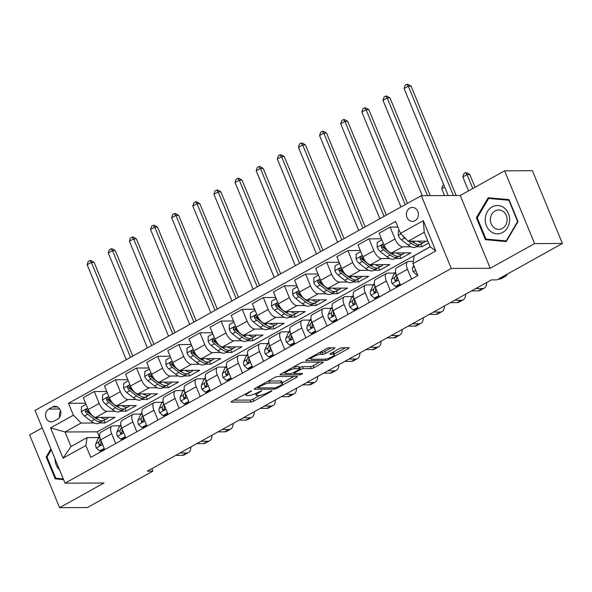 <?xml version="1.0" encoding="UTF-8"?>
<svg xmlns="http://www.w3.org/2000/svg" width="592" height="592" viewBox="0 0 592 592"><rect width="100%" height="100%" fill="white"/><g stroke="black" fill="none" stroke-linecap="round" stroke-linejoin="round"><path stroke-width="0.89" d="M251.563 390.757L232.005 401.206A2.139 0.466 157.6 0 0 231.117 402.012A2.139 0.466 157.6 0 0 231.435 402.123L251.082 402.035A2.139 0.466 157.6 0 0 253.835 401.102L271.462 391.305L271.861 390.661L267.658 392.577A6.845 1.495 157.6 0 1 258.852 395.545L257.217 395.552A6.845 1.495 157.6 0 1 256.195 395.212A6.845 1.495 157.6 0 1 259.03 392.614L261.708 390.705L257.505 392.622A6.845 1.495 157.6 0 1 248.699 395.589L247.064 395.597A6.845 1.495 157.6 0 1 246.043 395.256A6.845 1.495 157.6 0 1 248.884 392.666L251.563 390.757M409.819 208.11A6.978 6.001 -90.3 0 0 406.563 215.954A6.978 6.001 -90.3 0 0 412.446 221.378A6.978 6.001 -90.3 0 0 415.007 220.698A6.978 6.001 -90.3 0 0 418.255 212.846A6.978 6.001 -90.3 0 0 412.38 207.429A6.978 6.001 -90.3 0 0 409.819 208.11M334.029 348.725A2.139 0.466 157.6 0 0 334.917 347.918A2.139 0.466 157.6 0 0 334.598 347.807L329.085 347.837A2.139 0.466 157.6 0 0 326.333 348.762L306.752 359.647A2.139 0.466 157.6 0 0 305.864 360.461A2.139 0.466 157.6 0 0 306.19 360.565L325.837 360.476A2.139 0.466 157.6 0 0 328.582 359.551L348.163 348.666A2.139 0.466 157.6 0 0 349.051 347.852A2.139 0.466 157.6 0 0 348.732 347.748L342.072 347.778A2.139 0.466 157.6 0 0 339.32 348.703L330.943 353.365A2.139 0.466 157.6 0 0 330.055 354.171A2.139 0.466 157.6 0 0 330.373 354.282L333.673 354.268A5.72 1.251 157.6 0 1 334.532 354.549A5.72 1.251 157.6 0 1 330.987 357.316A5.72 1.251 157.6 0 1 324.801 359.196L311.866 359.255A5.72 1.251 157.6 0 1 311.015 358.974A5.72 1.251 157.6 0 1 314.552 356.199A5.72 1.251 157.6 0 1 320.746 354.327L322.899 354.312A2.139 0.466 157.6 0 0 325.652 353.387L334.029 348.725L333.651 347.815M490.228 268.265L534.598 243.593L562.4 243.467L532.408 170.703L504.606 170.829L460.236 195.493L421.312 195.671L451.304 268.442L490.228 268.265L460.236 195.493M42.247 427.868L29.6 434.905L59.592 507.67L103.97 483.005L65.046 483.183L451.304 268.442M59.592 507.67L87.394 507.544L152.899 471.128L151.87 468.635M562.4 243.467L496.895 279.883L491.338 279.912L147.334 471.151L152.899 471.128M277.478 376.527A2.139 0.466 157.6 0 0 274.732 377.452L255.152 388.337A2.139 0.466 157.6 0 0 254.264 389.144A2.139 0.466 157.6 0 0 254.582 389.255L274.229 389.166A2.139 0.466 157.6 0 0 276.982 388.234L296.562 377.348A2.139 0.466 157.6 0 0 297.45 376.542A2.139 0.466 157.6 0 0 297.125 376.431L277.478 376.527M280.956 373.989L300.529 363.103A2.139 0.466 157.6 0 1 303.282 362.178L322.929 362.089A2.139 0.466 157.6 0 1 323.247 362.2A2.139 0.466 157.6 0 1 322.359 363.007L313.982 367.669A2.139 0.466 157.6 0 1 311.229 368.594L303.267 368.631A2.139 0.466 157.6 0 0 300.514 369.556L294.957 372.649A2.139 0.466 157.6 0 0 294.069 373.456A2.139 0.466 157.6 0 0 294.387 373.567L302.682 373.53L300.359 374.817L280.386 374.906A2.139 0.466 157.6 0 1 280.068 374.803A2.139 0.466 157.6 0 1 280.956 373.989M53.85 421.238L57.572 419.166A6.756 5.809 -90.3 0 0 60.717 411.566A6.756 5.809 -90.3 0 0 55.026 406.312A6.756 5.809 -90.3 0 0 52.547 406.97L48.825 409.042A6.756 5.809 -90.3 0 0 45.673 416.642A6.756 5.809 -90.3 0 0 51.371 421.896A6.756 5.809 -90.3 0 0 53.85 421.238M421.312 195.671L35.054 410.411L65.046 483.183M430.199 246.746L97.273 431.834L65.024 431.982L71.018 446.531L87.083 437.606L85.877 445.495L90.776 457.394L417.871 275.546L412.972 263.647L414.178 255.759L430.236 246.834L424.235 232.279L408.177 241.21L427.875 241.114M85.877 445.495L63.055 458.178L50.572 427.89L73.393 415.207L81.082 423.051L93.958 422.991M85.603 403.226L68.487 403.307L73.393 415.207M68.487 403.307L395.582 221.46L400.488 233.359L423.31 220.675L435.793 250.964L412.972 263.647M534.598 243.593L504.606 170.829M97.273 431.834L99.323 436.822M99.204 422.969L104.991 422.947L115.129 417.308L95.897 417.39A8.717 4.018 60.9 0 1 88.201 409.546L83.302 397.646L94.283 391.541L99.19 403.441A8.717 4.018 60.9 0 0 106.878 411.285L115.092 411.248M81.082 423.051L65.024 431.982L50.572 427.89M416.161 246.76L421.941 246.738L428.66 243.001M397.883 227.047L390.113 227.076L395.012 238.976A8.717 4.018 60.9 0 0 402.708 246.827L410.915 246.79M390.113 227.076L379.124 233.189L384.023 245.088A8.717 4.018 60.9 0 0 391.719 252.932L410.952 252.843L400.814 258.482L399.741 255.892M381.426 238.768L368.979 238.828L373.885 250.727A8.717 4.018 60.9 0 0 381.574 258.571L389.78 258.534M395.027 258.512L400.814 258.482M368.979 238.828L357.99 244.933L362.896 256.832A8.717 4.018 60.9 0 0 370.585 264.683L389.825 264.594L379.679 270.233L378.614 267.636M360.291 250.52L347.852 250.571L352.751 262.471A8.717 4.018 60.9 0 0 360.447 270.322L368.653 270.278M373.9 270.255L379.679 270.233M347.852 250.571L336.863 256.684L341.769 268.583A8.717 4.018 60.9 0 0 349.458 276.427L368.698 276.338L358.552 281.977L357.479 279.38M339.164 262.263L326.717 262.323L331.624 274.222A8.717 4.018 60.9 0 0 339.312 282.066L347.519 282.029M352.765 282.007L358.552 281.977M326.717 262.323L315.728 268.428L320.635 280.327A8.717 4.018 60.9 0 0 328.323 288.171L347.563 288.089L337.418 293.728L336.352 291.131M318.03 274.015L305.59 274.066L310.497 285.966A8.717 4.018 60.9 0 0 318.185 293.81L326.392 293.773M331.638 293.75L337.418 293.728M305.59 274.066L294.601 280.179L299.508 292.078A8.717 4.018 60.9 0 0 307.196 299.922L326.436 299.833L316.291 305.472L315.225 302.875M296.903 285.758L284.456 285.818L289.362 297.717A8.717 4.018 60.9 0 0 297.051 305.561L305.265 305.524M310.511 305.502L316.291 305.472M284.456 285.818L273.474 291.923L278.373 303.822A8.717 4.018 60.9 0 0 286.069 311.666L305.302 311.577L295.164 317.216L294.091 314.626M275.768 297.502L263.329 297.561L268.235 309.461A8.717 4.018 60.9 0 0 275.924 317.305L284.13 317.268M289.377 317.245L295.164 317.216M263.329 297.561L252.34 303.674L257.246 315.566A8.717 4.018 60.9 0 0 264.935 323.417L284.175 323.328L274.029 328.967L272.964 326.37M254.641 309.253L242.202 309.313L247.101 321.204A8.717 4.018 60.9 0 0 254.797 329.056L263.003 329.019M268.25 328.989L274.029 328.967M242.202 309.313L231.213 315.418L236.112 327.317A8.717 4.018 60.9 0 0 243.808 335.161L263.04 335.072L252.902 340.711L251.829 338.121M233.514 320.997L221.068 321.056L225.974 332.956A8.717 4.018 60.9 0 0 233.662 340.8L241.869 340.763M247.116 340.74L252.902 340.711M221.068 321.056L210.079 327.161L214.985 339.061A8.717 4.018 60.9 0 0 222.673 346.912L241.913 346.823L231.768 352.462L230.702 349.865M212.38 332.748L199.941 332.8L204.839 344.699A8.717 4.018 60.9 0 0 212.535 352.551L220.742 352.514M225.989 352.484L231.768 352.462M199.941 332.8L188.952 338.913L193.858 350.812A8.717 4.018 60.9 0 0 201.546 358.656L220.779 358.567L210.641 364.206L209.568 361.616M191.253 344.492L178.806 344.551L183.712 356.451A8.717 4.018 60.9 0 0 191.401 364.295L199.608 364.258M204.854 364.235L210.641 364.206M178.806 344.551L167.817 350.656L172.723 362.556A8.717 4.018 60.9 0 0 180.412 370.407L199.652 370.318L189.507 375.957L188.441 373.36M170.119 356.243L157.679 356.295L162.585 368.194A8.717 4.018 60.9 0 0 170.274 376.046L178.481 376.009M183.727 375.979L189.507 375.957M157.679 356.295L146.69 362.408L151.596 374.307A8.717 4.018 60.9 0 0 159.285 382.151L178.525 382.062L168.38 387.701L167.307 385.111M148.992 367.987L136.545 368.046L141.451 379.946A8.717 4.018 60.9 0 0 149.14 387.79L157.346 387.753M162.6 387.73L168.38 387.701M136.545 368.046L125.563 374.151L130.462 386.051A8.717 4.018 60.9 0 0 138.158 393.902L157.391 393.813L147.253 399.452L146.18 396.855M127.857 379.738L115.418 379.79L120.324 391.689A8.717 4.018 60.9 0 0 128.013 399.533L136.219 399.496M141.466 399.474L147.253 399.452M115.418 379.79L104.429 385.903L109.335 397.802A8.717 4.018 60.9 0 0 117.024 405.646L136.264 405.557L126.118 411.196L125.053 408.598M120.339 411.225L126.118 411.196M98.679 437.555L87.083 437.606M119.813 425.803L112.88 425.84A8.717 4.018 60.9 0 0 111.888 426.085A8.717 4.018 60.9 0 0 111.673 433.721L115.714 443.526M140.94 414.06L134.014 414.089A8.717 4.018 60.9 0 0 133.015 414.341A8.717 4.018 60.9 0 0 132.808 421.978L136.848 431.783M162.075 402.308L155.141 402.345A8.717 4.018 60.9 0 0 154.149 402.59A8.717 4.018 60.9 0 0 153.935 410.234L157.975 420.031M183.202 390.565L176.268 390.594A8.717 4.018 60.9 0 0 175.276 390.846A8.717 4.018 60.9 0 0 175.062 398.483L179.11 408.288M204.329 378.821L197.402 378.85A8.717 4.018 60.9 0 0 196.411 379.095A8.717 4.018 60.9 0 0 196.196 386.739L200.237 396.536M225.463 367.07L218.529 367.099A8.717 4.018 60.9 0 0 217.538 367.351A8.717 4.018 60.9 0 0 217.323 374.988L221.364 384.793M246.59 355.326L239.664 355.355A8.717 4.018 60.9 0 0 238.665 355.6A8.717 4.018 60.9 0 0 238.458 363.244L242.498 373.049M267.725 343.575L260.791 343.612A8.717 4.018 60.9 0 0 259.799 343.856A8.717 4.018 60.9 0 0 259.585 351.493L263.625 361.298M288.852 331.831L281.925 331.86A8.717 4.018 60.9 0 0 280.926 332.105A8.717 4.018 60.9 0 0 280.719 339.749L284.759 349.554M309.986 320.08L303.052 320.117A8.717 4.018 60.9 0 0 302.061 320.361A8.717 4.018 60.9 0 0 301.846 327.998L305.886 337.803M331.113 308.336L324.179 308.365A8.717 4.018 60.9 0 0 323.188 308.61A8.717 4.018 60.9 0 0 322.98 316.254L327.021 326.059M352.24 296.585L345.314 296.622A8.717 4.018 60.9 0 0 344.322 296.866A8.717 4.018 60.9 0 0 344.107 304.51L348.148 314.308M373.374 284.841L366.441 284.87A8.717 4.018 60.9 0 0 365.449 285.122A8.717 4.018 60.9 0 0 365.234 292.759L369.275 302.564M394.501 273.097L387.575 273.127A8.717 4.018 60.9 0 0 386.576 273.371A8.717 4.018 60.9 0 0 386.369 281.015L390.409 290.813M413.32 261.361L408.702 261.375A8.717 4.018 60.9 0 0 407.71 261.627A8.717 4.018 60.9 0 0 407.496 269.264L411.536 279.069M104.991 422.947L103.918 420.35M106.73 391.482L94.283 391.541M111.888 426.085L100.899 432.19A8.717 4.018 60.9 0 0 100.684 439.834L104.725 449.639M133.015 414.341L122.026 420.446A8.717 4.018 60.9 0 0 121.819 428.09L125.859 437.888M154.149 402.59L143.16 408.702A8.717 4.018 60.9 0 0 142.946 416.339L146.986 426.144M175.276 390.846L164.287 396.951A8.717 4.018 60.9 0 0 164.08 404.595L168.121 414.393M196.411 379.095L185.422 385.207A8.717 4.018 60.9 0 0 185.207 392.844L189.248 402.649M217.538 367.351L206.549 373.456A8.717 4.018 60.9 0 0 206.342 381.1L210.382 390.905M238.665 355.6L227.683 361.712A8.717 4.018 60.9 0 0 227.469 369.349L231.509 379.154M259.799 343.856L248.81 349.961A8.717 4.018 60.9 0 0 248.596 357.605L252.636 367.41M280.926 332.105L269.937 338.217A8.717 4.018 60.9 0 0 269.73 345.854L273.77 355.659M302.061 320.361L291.072 326.466A8.717 4.018 60.9 0 0 290.857 334.11L294.897 343.915M323.188 308.61L312.199 314.722A8.717 4.018 60.9 0 0 311.991 322.359L316.032 332.164M344.322 296.866L333.333 302.971A8.717 4.018 60.9 0 0 333.118 310.615L337.159 320.42M365.449 285.122L354.46 291.227A8.717 4.018 60.9 0 0 354.253 298.871L358.293 308.669M386.576 273.371L375.594 279.483A8.717 4.018 60.9 0 0 375.38 287.12L379.42 296.925M407.71 261.627L396.721 267.732A8.717 4.018 60.9 0 0 396.507 275.376L400.547 285.174M421.941 246.738L420.875 244.141M408.177 241.21L400.488 233.359M71.018 446.531L63.055 458.178M423.31 220.675L424.235 232.279M435.793 250.964L430.236 246.834M60.591 411.011A6.756 5.809 -90.3 0 0 59.703 417.131M50.912 448.891L46.169 456.95L55.197 478.861L63.581 479.624M509.002 199.637L488.171 197.75L476.375 217.775L485.41 239.686L506.241 241.58L518.037 221.549L509.002 199.637M59.77 478.595L63.388 479.157M59.866 478.839L55.197 478.861M47.071 456.943L46.169 456.95M489.984 239.427L506.486 241.159M490.08 239.671L485.41 239.686M477.285 217.767L476.375 217.775M233.921 400.14L250.275 400.066A2.139 0.466 157.6 0 0 253.021 399.141L259.577 395.493M282.332 382.846L293.832 376.445M257.069 387.272L257.631 387.272M258.504 387.316L258.105 387.96L275.354 387.878L279.683 385.888A6.845 1.495 157.6 0 0 282.525 383.298A6.845 1.495 157.6 0 0 281.503 382.957L269.715 383.009A6.845 1.495 157.6 0 0 260.909 385.977L258.504 387.316L258.223 386.628M282.525 383.298L281.711 381.329A6.845 1.495 157.6 0 0 280.689 380.989L281.503 382.957M268.176 381.093A6.845 1.495 157.6 0 1 268.901 381.041L280.689 380.989M319.636 362.104L313.175 365.701L313.982 367.669M299.448 367.728L299.7 367.588A2.139 0.466 157.6 0 1 302.453 366.663L310.423 366.626A2.139 0.466 157.6 0 0 313.175 365.701M293.832 372.879L292.981 372.879M285.1 372.916L282.865 372.93M294.994 368.668A5.72 1.251 157.6 0 0 288.807 370.548A5.72 1.251 157.6 0 0 285.263 373.315A5.72 1.251 157.6 0 0 286.121 373.604L290.679 373.582A2.139 0.466 157.6 0 0 293.425 372.657L298.982 369.563A2.139 0.466 157.6 0 0 299.87 368.757A2.139 0.466 157.6 0 0 299.552 368.646L294.994 368.668L294.187 366.7A5.72 1.251 157.6 0 0 294.061 366.7M299.87 368.757L299.064 366.788A2.139 0.466 157.6 0 0 298.745 366.677L299.552 368.646M294.187 366.7L298.745 366.677M319.865 352.358A5.72 1.251 157.6 0 1 319.932 352.358L322.085 352.344A2.139 0.466 157.6 0 0 324.838 351.419L331.305 347.822M334.532 354.549L333.718 352.588A5.72 1.251 157.6 0 0 332.867 352.299L333.673 354.268M334.288 353.957L345.439 347.763M308.669 358.582L310.852 358.574M86.047 404.306L81.43 406.874L81.363 411.751A5.779 2.664 60.9 0 0 84.449 415.998L91.161 421.252A16.672 7.689 60.9 0 0 98.746 423.228L101.957 421.437A16.672 7.689 60.9 0 0 102.882 420.712M100.751 417.367A16.672 7.689 60.9 0 0 107.196 418.529A16.672 7.689 60.9 0 0 108.484 417.338M90.776 413.941L89.688 413.09A5.779 2.664 -119.1 0 1 87.342 410.308L86.721 409.694L85.611 409.76L85.315 411.44A5.779 2.664 60.9 0 0 87.66 414.215L94.372 419.469A16.672 7.689 60.9 0 0 101.957 421.437M97.451 419.099A13.838 6.386 -119.1 0 1 94.283 417.323L87.572 412.076A2.945 1.354 -119.1 0 1 86.92 411.433L85.315 411.44M107.196 418.529L103.985 420.313A16.672 7.689 -119.1 0 1 96.4 418.337L95.031 417.264M130.506 357.346L91.375 262.397L87.15 264.742L126.281 359.692M87.15 264.742L88.193 261.479L89.888 260.539L90.998 260.539L94.158 262.382L132.778 356.088M94.158 262.382L91.375 262.397L89.888 260.539M104.199 448.366L99.589 450.926L96.274 447.937A5.779 2.664 -119.1 0 1 95.852 443.667L98.22 438.376A16.672 7.689 -119.1 0 1 99.73 436.504M99.589 450.926L101.032 450.919L104.473 449.01M190.883 446.945A16.347 7.541 -119.1 0 1 188.508 452.532L184.282 454.878A16.347 7.541 -119.1 0 1 182.417 455.344L175.72 455.374M188.508 452.532A16.347 7.541 -119.1 0 1 186.643 452.991L179.946 453.021M100.359 438.983L99.064 441.884A5.779 2.664 60.9 0 0 99.019 444.673L99.441 445.288L100.492 445.228L101.047 443.549A5.779 2.664 -119.1 0 1 101.077 440.781M99.019 444.673L100.618 444.666A2.945 1.354 -119.1 0 1 100.736 444.022L101.01 443.401M107.174 392.563L102.557 395.13L102.49 400A5.779 2.664 60.9 0 0 105.576 404.255L112.295 409.509A16.672 7.689 60.9 0 0 119.873 411.477L123.092 409.694A16.672 7.689 60.9 0 0 124.009 408.961M121.878 405.624A16.672 7.689 60.9 0 0 128.331 406.778A16.672 7.689 60.9 0 0 129.618 405.587M111.903 402.19L110.815 401.339A5.779 2.664 -119.1 0 1 108.477 398.564L107.47 397.824L106.745 398.009L106.449 399.689A5.779 2.664 60.9 0 0 108.787 402.471L115.507 407.718A16.672 7.689 60.9 0 0 123.092 409.694M118.578 407.348A13.838 6.386 -119.1 0 1 115.418 405.579L108.699 400.325A2.945 1.354 -119.1 0 1 108.047 399.681L106.449 399.689M128.331 406.778L125.119 408.569A16.672 7.689 -119.1 0 1 117.534 406.593L116.158 405.52M151.641 345.595L112.502 250.653L108.277 252.999L147.415 347.948M108.277 252.999L109.328 249.735L111.015 248.795L112.132 248.788L115.285 250.638L153.905 344.337M115.285 250.638L112.502 250.653L111.015 248.795M128.309 380.811L123.691 383.379L123.624 388.256A5.779 2.664 60.9 0 0 126.703 392.511L133.422 397.757A16.672 7.689 60.9 0 0 141.007 399.733L144.219 397.942A16.672 7.689 60.9 0 0 145.136 397.217M143.012 393.88A16.672 7.689 60.9 0 0 149.458 395.034A16.672 7.689 60.9 0 0 150.745 393.843M133.037 390.446L131.949 389.595A5.779 2.664 -119.1 0 1 129.604 386.813L128.605 386.08L127.872 386.265L127.576 387.945A5.779 2.664 60.9 0 0 129.914 390.72L136.634 395.974A16.672 7.689 60.9 0 0 144.219 397.942M139.712 395.604A13.838 6.386 -119.1 0 1 136.545 393.828L129.833 388.581A2.945 1.354 -119.1 0 1 129.174 387.938L127.576 387.945M149.458 395.034L146.246 396.818A16.672 7.689 -119.1 0 1 138.661 394.842L137.285 393.769M172.768 333.851L133.637 238.902L129.411 241.255L168.542 336.197M129.411 241.255L130.455 237.984L132.149 237.044L133.259 237.044L136.412 238.887L175.032 332.593M136.412 238.887L133.637 238.902L132.149 237.044M149.436 369.068L144.818 371.635L144.751 376.505A5.779 2.664 60.9 0 0 147.837 380.76L154.556 386.014A16.672 7.689 60.9 0 0 162.134 387.982L165.346 386.199A16.672 7.689 60.9 0 0 166.271 385.466M164.139 382.129A16.672 7.689 60.9 0 0 170.592 383.283A16.672 7.689 60.9 0 0 171.88 382.092M154.164 378.695L153.076 377.844A5.779 2.664 -119.1 0 1 150.738 375.069L150.109 374.455L149.006 374.521L148.71 376.194A5.779 2.664 60.9 0 0 151.049 378.976L157.768 384.223A16.672 7.689 60.9 0 0 165.346 386.199M160.839 383.853A13.838 6.386 -119.1 0 1 157.679 382.084L150.96 376.83A2.945 1.354 -119.1 0 1 150.309 376.186L148.71 376.194M170.592 383.283L167.381 385.074A16.672 7.689 -119.1 0 1 159.796 383.098L158.419 382.025M193.902 322.1L154.764 227.158L150.538 229.504L189.677 324.453M150.538 229.504L151.589 226.24L153.276 225.3L154.386 225.293L157.546 227.143L196.167 320.842M157.546 227.143L154.764 227.158L153.276 225.3M125.334 436.615L120.716 439.183L117.408 436.186A5.779 2.664 -119.1 0 1 116.979 431.923L119.355 426.632A16.672 7.689 -119.1 0 1 120.864 424.76M120.716 439.183L122.159 439.175L125.6 437.266M212.017 435.194A16.347 7.541 -119.1 0 1 209.635 440.781L205.409 443.134A16.347 7.541 -119.1 0 1 203.552 443.593L196.855 443.623M209.635 440.781A16.347 7.541 -119.1 0 1 207.777 441.247L201.08 441.277M121.493 427.232L120.191 430.14A5.779 2.664 60.9 0 0 120.146 432.93L120.576 433.544L121.626 433.477L122.174 431.797A5.779 2.664 -119.1 0 1 122.211 429.037M120.146 432.93L121.745 432.922A2.945 1.354 -119.1 0 1 121.863 432.271L122.144 431.657M146.461 424.871L141.851 427.431L138.535 424.442A5.779 2.664 -119.1 0 1 138.114 420.179L140.482 414.881A16.672 7.689 -119.1 0 1 141.991 413.009M141.851 427.431L143.294 427.431L146.727 425.515M233.144 423.45A16.347 7.541 -119.1 0 1 230.769 429.037L226.544 431.383A16.347 7.541 -119.1 0 1 224.679 431.849L217.982 431.879M230.769 429.037A16.347 7.541 -119.1 0 1 228.904 429.496L222.207 429.526M142.62 415.488L141.325 418.389A5.779 2.664 60.9 0 0 141.273 421.178L141.703 421.793L142.753 421.733L143.308 420.054A5.779 2.664 -119.1 0 1 143.338 417.286M141.273 421.178L142.879 421.171A2.945 1.354 -119.1 0 1 142.998 420.527L143.271 419.906M167.595 413.12L162.978 415.688L159.67 412.691A5.779 2.664 -119.1 0 1 159.241 408.428L161.609 403.137A16.672 7.689 -119.1 0 1 163.126 401.265M162.978 415.688L164.421 415.68L167.862 413.771M254.279 411.699A16.347 7.541 -119.1 0 1 251.896 417.286L247.671 419.639A16.347 7.541 -119.1 0 1 245.806 420.098L239.109 420.135M251.896 417.286A16.347 7.541 -119.1 0 1 250.031 417.752L243.342 417.782M163.755 403.737L162.452 406.645A5.779 2.664 60.9 0 0 162.408 409.435L162.83 410.049L163.88 409.982L164.435 408.302A5.779 2.664 -119.1 0 1 164.472 405.542M162.408 409.435L164.006 409.427A2.945 1.354 -119.1 0 1 164.125 408.776L164.406 408.162M170.563 357.324L165.952 359.884L165.878 364.761A5.779 2.664 60.9 0 0 168.964 369.016L175.683 374.262A16.672 7.689 60.9 0 0 183.268 376.238L186.48 374.455A16.672 7.689 60.9 0 0 187.398 373.722M185.274 370.385A16.672 7.689 60.9 0 0 191.719 371.539A16.672 7.689 60.9 0 0 193.007 370.348M175.299 366.951L174.203 366.1A5.779 2.664 -119.1 0 1 171.865 363.318L170.866 362.585L170.133 362.77L169.837 364.45A5.779 2.664 60.9 0 0 172.176 367.225L178.895 372.479A16.672 7.689 60.9 0 0 186.48 374.455M181.973 372.109A13.838 6.386 -119.1 0 1 178.806 370.34L172.087 365.086A2.945 1.354 -119.1 0 1 171.436 364.443L169.837 364.45M191.719 371.539L188.508 373.323A16.672 7.689 -119.1 0 1 180.923 371.354L179.546 370.274M215.029 310.356L175.898 215.407L171.673 217.76L210.804 312.702M171.673 217.76L172.716 214.489L174.411 213.549L175.521 213.549L178.673 215.392L217.294 309.098M178.673 215.392L175.898 215.407L174.411 213.549M188.722 401.376L184.105 403.944L180.797 400.947A5.779 2.664 -119.1 0 1 180.368 396.684L182.743 391.386A16.672 7.689 -119.1 0 1 184.253 389.514M184.105 403.944L185.555 403.936L188.989 402.02M275.406 399.955A16.347 7.541 -119.1 0 1 273.03 405.542L268.805 407.895A16.347 7.541 -119.1 0 1 266.94 408.354L260.243 408.384M273.03 405.542A16.347 7.541 -119.1 0 1 271.166 406.001L264.469 406.038M184.882 391.993L183.579 394.894A5.779 2.664 60.9 0 0 183.535 397.683L183.964 398.298L185.015 398.238L185.562 396.559A5.779 2.664 -119.1 0 1 185.599 393.798M183.535 397.683L185.141 397.676A2.945 1.354 -119.1 0 1 185.259 397.032L185.533 396.411M55.034 458.881A14.171 12.188 -90.3 0 0 59.54 469.826M63.292 478.921L55.789 478.24L47.034 457.002L51.282 449.794M502.697 232.449A14.171 12.188 -90.3 0 0 508.417 213.557A14.171 12.188 -90.3 0 0 492.159 206.882A14.171 12.188 -90.3 0 0 486.439 225.774A14.171 12.188 -90.3 0 0 502.697 232.449M502.349 228.408A9.701 8.34 -90.3 0 0 506.878 217.493A9.701 8.34 -90.3 0 0 498.701 209.96A9.701 8.34 -90.3 0 0 495.134 210.907A9.701 8.34 -90.3 0 0 490.613 221.822A9.701 8.34 -90.3 0 0 498.79 229.356A9.701 8.34 -90.3 0 0 502.349 228.408M488.674 198.431L508.861 200.259L517.608 221.489L506.182 240.9L485.995 239.064L477.248 217.834L488.674 198.431L509.09 199.859M509.261 200.259L508.861 200.259M518.007 221.489L517.608 221.489M506.641 240.892L506.182 240.9M191.697 345.573L187.079 348.14L187.013 353.01A5.779 2.664 60.9 0 0 190.099 357.265L196.81 362.519A16.672 7.689 60.9 0 0 204.395 364.487L207.607 362.704A16.672 7.689 60.9 0 0 208.532 361.971M206.401 358.634A16.672 7.689 60.9 0 0 212.846 359.788A16.672 7.689 60.9 0 0 214.141 358.597M196.426 355.207L195.338 354.349A5.779 2.664 -119.1 0 1 192.999 351.574L192.37 350.96L191.26 351.026L190.972 352.699A5.779 2.664 60.9 0 0 193.31 355.481L200.022 360.728A16.672 7.689 60.9 0 0 207.607 362.704M203.1 360.365A13.838 6.386 -119.1 0 1 199.941 358.589L193.221 353.335A2.945 1.354 -119.1 0 1 192.57 352.691L190.972 352.699M212.846 359.788L209.635 361.579A16.672 7.689 -119.1 0 1 202.057 359.603L200.681 358.53M236.164 298.605L197.025 203.663L192.8 206.009L231.931 300.958M192.8 206.009L193.85 202.745L195.538 201.805L196.648 201.798L199.807 203.648L238.428 297.347M199.807 203.648L197.025 203.663L195.538 201.805M209.857 389.625L205.239 392.193L201.924 389.203A5.779 2.664 -119.1 0 1 201.502 384.933L203.87 379.642A16.672 7.689 -119.1 0 1 205.387 377.77M205.239 392.193L206.682 392.185L210.123 390.276M296.533 388.204A16.347 7.541 -119.1 0 1 294.157 393.798L289.932 396.144A16.347 7.541 -119.1 0 1 288.067 396.61L281.37 396.64M294.157 393.798A16.347 7.541 -119.1 0 1 292.293 394.257L285.596 394.287M206.016 380.249L204.714 383.15A5.779 2.664 60.9 0 0 204.669 385.94L205.091 386.554L206.142 386.487L206.697 384.807A5.779 2.664 -119.1 0 1 206.726 382.047M204.669 385.94L206.268 385.932A2.945 1.354 -119.1 0 1 206.386 385.281L206.667 384.667M212.824 333.829L208.214 336.389L208.14 341.266A5.779 2.664 60.9 0 0 211.226 345.521L217.945 350.767A16.672 7.689 60.9 0 0 225.53 352.743L228.741 350.96A16.672 7.689 60.9 0 0 229.659 350.227M227.535 346.89A16.672 7.689 60.9 0 0 233.981 348.044A16.672 7.689 60.9 0 0 235.268 346.853M217.56 343.456L216.465 342.605A5.779 2.664 -119.1 0 1 214.126 339.823L213.12 339.09L212.395 339.275L212.099 340.955A5.779 2.664 60.9 0 0 214.437 343.73L221.156 348.984A16.672 7.689 60.9 0 0 228.741 350.96M224.235 348.614A13.838 6.386 -119.1 0 1 221.068 346.845L214.348 341.591A2.945 1.354 -119.1 0 1 213.697 340.948L212.099 340.955M233.981 348.044L230.769 349.828A16.672 7.689 -119.1 0 1 223.184 347.859L221.808 346.779M257.291 286.861L218.159 191.912L213.927 194.265L253.065 289.214M213.927 194.265L214.977 191.001L216.672 190.062L217.782 190.054L220.934 191.904L259.555 285.603M220.934 191.904L218.159 191.912L216.672 190.062M230.984 377.881L226.366 380.449L223.058 377.452A5.779 2.664 -119.1 0 1 222.629 373.189L225.004 367.891A16.672 7.689 -119.1 0 1 226.514 366.026M226.366 380.449L227.816 380.441L231.25 378.532M317.667 376.46A16.347 7.541 -119.1 0 1 315.292 382.047L311.066 384.4A16.347 7.541 -119.1 0 1 309.202 384.859L302.505 384.889M315.292 382.047A16.347 7.541 -119.1 0 1 313.427 382.513L306.73 382.543M227.143 368.498L225.841 371.399A5.779 2.664 60.9 0 0 225.796 374.188L226.225 374.803L227.276 374.743L227.824 373.064A5.779 2.664 -119.1 0 1 227.861 370.303M225.796 374.188L227.395 374.181A2.945 1.354 -119.1 0 1 227.52 373.537L227.794 372.916M233.958 322.078L229.341 324.645L229.274 329.515A5.779 2.664 60.9 0 0 232.36 333.77L239.072 339.024A16.672 7.689 60.9 0 0 246.657 340.992L249.868 339.209A16.672 7.689 60.9 0 0 250.793 338.476M248.662 335.139A16.672 7.689 60.9 0 0 255.108 336.3A16.672 7.689 60.9 0 0 256.395 335.109M238.687 331.712L237.599 330.861A5.779 2.664 -119.1 0 1 235.261 328.079L234.632 327.465L233.522 327.531L233.226 329.204A5.779 2.664 60.9 0 0 235.572 331.986L242.283 337.24A16.672 7.689 60.9 0 0 249.868 339.209M245.362 336.87A13.838 6.386 -119.1 0 1 242.195 335.094L235.483 329.848A2.945 1.354 -119.1 0 1 234.832 329.196L233.226 329.204M255.108 336.3L251.896 338.084A16.672 7.689 -119.1 0 1 244.311 336.108L242.942 335.035M278.418 275.117L239.286 180.168L235.061 182.514L274.192 277.463M235.061 182.514L236.112 179.25L237.799 178.31L238.909 178.303L242.069 180.153L280.689 273.852M242.069 180.153L239.286 180.168L237.799 178.31M252.111 366.13L247.5 368.698L244.185 365.708A5.779 2.664 -119.1 0 1 243.763 361.438L246.131 356.147A16.672 7.689 -119.1 0 1 247.648 354.275M247.5 368.698L248.943 368.69L252.384 366.781M338.794 364.716A16.347 7.541 -119.1 0 1 336.419 370.303L332.193 372.649A16.347 7.541 -119.1 0 1 330.329 373.115L323.632 373.145M336.419 370.303A16.347 7.541 -119.1 0 1 334.554 370.762L327.857 370.792M248.27 356.754L246.975 359.655A5.779 2.664 60.9 0 0 246.931 362.445L247.352 363.059L248.403 362.992L248.958 361.32A5.779 2.664 -119.1 0 1 248.988 358.552M246.931 362.445L248.529 362.437A2.945 1.354 -119.1 0 1 248.647 361.786L248.921 361.172M255.085 310.334L250.468 312.902L250.401 317.771A5.779 2.664 60.9 0 0 253.487 322.026L260.206 327.272A16.672 7.689 60.9 0 0 267.791 329.248L271.003 327.465A16.672 7.689 60.9 0 0 271.92 326.732M269.789 323.395A16.672 7.689 60.9 0 0 276.242 324.549A16.672 7.689 60.9 0 0 277.53 323.358M259.814 319.961L258.726 319.11A5.779 2.664 -119.1 0 1 256.388 316.335L255.381 315.595L254.656 315.78L254.36 317.46A5.779 2.664 60.9 0 0 256.699 320.242L263.418 325.489A16.672 7.689 60.9 0 0 271.003 327.465M266.489 325.119A13.838 6.386 -119.1 0 1 263.329 323.35L256.61 318.096A2.945 1.354 -119.1 0 1 255.959 317.453L254.36 317.46M276.242 324.549L273.03 326.333A16.672 7.689 -119.1 0 1 265.445 324.364L264.069 323.284M299.552 263.366L260.413 168.417L256.188 170.77L295.327 265.719M256.188 170.77L257.239 167.506L258.926 166.567L260.043 166.559L263.196 168.409L301.816 262.108M263.196 168.409L260.413 168.417L258.926 166.567M273.245 354.386L268.627 356.954L265.32 353.957A5.779 2.664 -119.1 0 1 264.89 349.694L267.266 344.403A16.672 7.689 -119.1 0 1 268.775 342.531M268.627 356.954L270.078 356.946L273.511 355.037M359.929 352.965A16.347 7.541 -119.1 0 1 357.553 358.552L353.32 360.905A16.347 7.541 -119.1 0 1 351.463 361.364L344.766 361.394M357.553 358.552A16.347 7.541 -119.1 0 1 355.688 359.018L348.991 359.048M269.404 345.003L268.102 347.911A5.779 2.664 60.9 0 0 268.058 350.701L268.82 351.433L269.538 351.248L270.085 349.569A5.779 2.664 -119.1 0 1 270.122 346.808M268.058 350.701L269.656 350.693A2.945 1.354 -119.1 0 1 269.774 350.042L270.056 349.421M276.22 298.583L271.602 301.15L271.536 306.027A5.779 2.664 60.9 0 0 274.621 310.275L281.333 315.529A16.672 7.689 60.9 0 0 288.918 317.504L292.13 315.714A16.672 7.689 60.9 0 0 293.055 314.988M290.924 311.644A16.672 7.689 60.9 0 0 297.369 312.805A16.672 7.689 60.9 0 0 298.657 311.614M280.948 308.217L279.861 307.366A5.779 2.664 -119.1 0 1 277.515 304.584L276.893 303.97L275.783 304.036L275.487 305.716A5.779 2.664 60.9 0 0 277.833 308.491L284.545 313.745A16.672 7.689 60.9 0 0 292.13 315.714M287.623 313.375A13.838 6.386 -119.1 0 1 284.456 311.599L277.744 306.353A2.945 1.354 -119.1 0 1 277.086 305.709L275.487 305.716M297.369 312.805L294.157 314.589A16.672 7.689 -119.1 0 1 286.572 312.613L285.196 311.54M320.679 251.622L281.548 156.673L277.322 159.019L316.454 253.968M277.322 159.019L278.366 155.755L280.06 154.815L281.17 154.808L284.33 156.658L322.951 250.357M284.33 156.658L281.548 156.673L280.06 154.815M294.372 342.642L289.762 345.203L286.447 342.213A5.779 2.664 -119.1 0 1 286.025 337.943L288.393 332.652A16.672 7.689 -119.1 0 1 289.902 330.78M289.762 345.203L291.205 345.195L294.638 343.286M381.056 341.221A16.347 7.541 -119.1 0 1 378.68 346.808L374.455 349.154A16.347 7.541 -119.1 0 1 372.59 349.62L365.893 349.65M378.68 346.808A16.347 7.541 -119.1 0 1 376.815 347.267L370.118 347.297M290.531 333.259L289.236 336.16A5.779 2.664 60.9 0 0 289.192 338.95L289.614 339.564L290.665 339.505L291.22 337.825A5.779 2.664 -119.1 0 1 291.249 335.057M289.192 338.95L290.79 338.942A2.945 1.354 -119.1 0 1 290.909 338.291L291.183 337.677M297.347 286.839L292.729 289.407L292.663 294.276A5.779 2.664 60.9 0 0 295.748 298.531L302.468 303.785A16.672 7.689 60.9 0 0 310.045 305.753L313.257 303.97A16.672 7.689 60.9 0 0 314.182 303.237M312.051 299.9A16.672 7.689 60.9 0 0 318.503 301.054A16.672 7.689 60.9 0 0 319.791 299.863M302.075 296.466L300.988 295.615A5.779 2.664 -119.1 0 1 298.649 292.84L297.643 292.1L296.918 292.285L296.622 293.965A5.779 2.664 60.9 0 0 298.96 296.747L305.679 301.994A16.672 7.689 60.9 0 0 313.257 303.97M308.75 301.624A13.838 6.386 -119.1 0 1 305.59 299.855L298.871 294.601A2.945 1.354 -119.1 0 1 298.22 293.958L296.622 293.965M318.503 301.054L315.292 302.838A16.672 7.689 -119.1 0 1 307.707 300.869L306.33 299.796M341.813 239.871L302.675 144.929L298.449 147.275L337.588 242.224M298.449 147.275L299.5 144.011L301.187 143.072L302.305 143.064L305.457 144.914L344.078 238.613M305.457 144.914L302.675 144.929L301.187 143.072M315.506 330.891L310.889 333.459L307.581 330.462A5.779 2.664 -119.1 0 1 307.152 326.199L309.52 320.908A16.672 7.689 -119.1 0 1 311.037 319.036M310.889 333.459L312.332 333.451L315.773 331.542M402.19 329.47A16.347 7.541 -119.1 0 1 399.807 335.057L395.582 337.41A16.347 7.541 -119.1 0 1 393.717 337.869L387.027 337.899M399.807 335.057A16.347 7.541 -119.1 0 1 397.95 335.523L391.253 335.553M311.666 321.508L310.363 324.416A5.779 2.664 60.9 0 0 310.319 327.206L310.741 327.82L311.792 327.753L312.347 326.074A5.779 2.664 -119.1 0 1 312.384 323.313M310.319 327.206L311.917 327.198A2.945 1.354 -119.1 0 1 312.036 326.547L312.317 325.933M318.474 275.088L313.864 277.655L313.79 282.532A5.779 2.664 60.9 0 0 316.875 286.78L323.595 292.034A16.672 7.689 60.9 0 0 331.18 294.009L334.391 292.219A16.672 7.689 60.9 0 0 335.309 291.493M333.185 288.149A16.672 7.689 60.9 0 0 339.63 289.31A16.672 7.689 60.9 0 0 340.918 288.119M323.21 284.722L322.122 283.871A5.779 2.664 -119.1 0 1 319.776 281.089L319.155 280.475L318.045 280.541L317.749 282.221A5.779 2.664 60.9 0 0 320.087 284.996L326.806 290.25A16.672 7.689 60.9 0 0 334.391 292.219M329.885 289.88A13.838 6.386 -119.1 0 1 326.717 288.104L319.998 282.858A2.945 1.354 -119.1 0 1 319.347 282.214L317.749 282.221M339.63 289.31L336.419 291.094A16.672 7.689 -119.1 0 1 328.834 289.118L327.457 288.045M362.94 228.127L323.809 133.178L319.584 135.531L358.715 230.473M319.584 135.531L320.627 132.26L322.322 131.32L323.432 131.32L326.584 133.163L365.205 226.869M326.584 133.163L323.809 133.178L322.322 131.32M336.633 319.147L332.016 321.708L328.708 318.718A5.779 2.664 -119.1 0 1 328.279 314.448L330.654 309.157A16.672 7.689 -119.1 0 1 332.164 307.285M332.016 321.708L333.466 321.708L336.9 319.791M423.317 317.726A16.347 7.541 -119.1 0 1 420.942 323.313L416.716 325.659A16.347 7.541 -119.1 0 1 414.851 326.125L408.154 326.155M420.942 323.313A16.347 7.541 -119.1 0 1 419.077 323.772L412.38 323.802M332.793 309.764L331.498 312.665A5.779 2.664 60.9 0 0 331.446 315.455L331.875 316.069L332.926 316.01L333.481 314.33A5.779 2.664 -119.1 0 1 333.511 311.562M331.446 315.455L333.052 315.447A2.945 1.354 -119.1 0 1 333.17 314.803L333.444 314.182M339.608 263.344L334.991 265.912L334.924 270.781A5.779 2.664 60.9 0 0 338.01 275.036L344.722 280.29A16.672 7.689 60.9 0 0 352.307 282.258L355.518 280.475A16.672 7.689 60.9 0 0 356.443 279.742M354.312 276.405A16.672 7.689 60.9 0 0 360.757 277.559A16.672 7.689 60.9 0 0 362.052 276.368M344.337 272.971L343.249 272.12A5.779 2.664 -119.1 0 1 340.911 269.345L340.282 268.731L339.172 268.798L338.883 270.47A5.779 2.664 60.9 0 0 341.221 273.252L347.933 278.499A16.672 7.689 60.9 0 0 355.518 280.475M351.012 278.129A13.838 6.386 -119.1 0 1 347.852 276.36L341.133 271.106A2.945 1.354 -119.1 0 1 340.481 270.463L338.883 270.47M360.757 277.559L357.546 279.35A16.672 7.689 -119.1 0 1 349.968 277.374L348.592 276.301M384.075 216.376L344.936 121.434L340.711 123.78L379.849 218.729M340.711 123.78L341.762 120.516L343.449 119.577L344.559 119.569L347.719 121.419L386.339 215.118M347.719 121.419L344.936 121.434L343.449 119.577M357.768 307.396L353.15 309.964L349.835 306.967A5.779 2.664 -119.1 0 1 349.413 302.704L351.781 297.413A16.672 7.689 -119.1 0 1 353.298 295.541M353.15 309.964L354.593 309.956L358.034 308.047M444.451 305.975A16.347 7.541 -119.1 0 1 442.069 311.562L437.843 313.915A16.347 7.541 -119.1 0 1 435.978 314.374L429.281 314.404M442.069 311.562A16.347 7.541 -119.1 0 1 440.204 312.028L433.507 312.058M353.927 298.013L352.625 300.921A5.779 2.664 60.9 0 0 352.58 303.711L353.002 304.325L354.053 304.258L354.608 302.579A5.779 2.664 -119.1 0 1 354.638 299.818M352.58 303.711L354.179 303.703A2.945 1.354 -119.1 0 1 354.297 303.052L354.578 302.438M360.735 251.593L356.125 254.16L356.051 259.037A5.779 2.664 60.9 0 0 359.137 263.292L365.856 268.539A16.672 7.689 60.9 0 0 373.441 270.514L376.653 268.731A16.672 7.689 60.9 0 0 377.57 267.998M375.446 264.661A16.672 7.689 60.9 0 0 381.892 265.815A16.672 7.689 60.9 0 0 383.179 264.624M365.471 261.227L364.376 260.376A5.779 2.664 -119.1 0 1 362.038 257.594L361.039 256.861L360.306 257.046L360.01 258.726A5.779 2.664 60.9 0 0 362.348 261.501L369.068 266.755A16.672 7.689 60.9 0 0 376.653 268.731M372.146 266.385A13.838 6.386 -119.1 0 1 368.979 264.617L362.26 259.363A2.945 1.354 -119.1 0 1 361.608 258.719L360.01 258.726M381.892 265.815L378.68 267.599A16.672 7.689 -119.1 0 1 371.095 265.623L369.719 264.55M405.202 204.632L366.071 109.683L361.845 112.036L400.976 206.978M361.845 112.036L362.889 108.765L364.583 107.825L365.693 107.825L368.846 109.668L407.466 203.374M368.846 109.668L366.071 109.683L364.583 107.825M378.895 295.652L374.277 298.22L370.969 295.223A5.779 2.664 -119.1 0 1 370.54 290.961L372.916 285.662A16.672 7.689 -119.1 0 1 374.425 283.79M374.277 298.22L375.728 298.213L379.161 296.296M465.578 294.231A16.347 7.541 -119.1 0 1 463.203 299.818L458.978 302.164A16.347 7.541 -119.1 0 1 457.113 302.63L450.416 302.66M463.203 299.818A16.347 7.541 -119.1 0 1 461.338 300.277L454.641 300.314M375.054 286.269L373.752 289.17A5.779 2.664 60.9 0 0 373.707 291.96L374.137 292.574L375.187 292.515L375.735 290.835A5.779 2.664 -119.1 0 1 375.772 288.067M373.707 291.96L375.313 291.952A2.945 1.354 -119.1 0 1 375.432 291.308L375.705 290.687M381.87 239.849L377.252 242.417L377.185 247.286A5.779 2.664 60.9 0 0 380.271 251.541L386.983 256.795A16.672 7.689 60.9 0 0 394.568 258.763L397.78 256.98A16.672 7.689 60.9 0 0 398.705 256.247M396.573 252.91A16.672 7.689 60.9 0 0 403.019 254.064A16.672 7.689 60.9 0 0 404.306 252.873M386.598 249.484L385.51 248.625A5.779 2.664 -119.1 0 1 383.172 245.85L382.543 245.236L381.433 245.303L381.137 246.975A5.779 2.664 60.9 0 0 383.483 249.757L390.195 255.004A16.672 7.689 60.9 0 0 397.78 256.98M393.273 254.634A13.838 6.386 -119.1 0 1 390.106 252.865L383.394 247.611A2.945 1.354 -119.1 0 1 382.743 246.968L381.137 246.975M403.019 254.064L399.807 255.855A16.672 7.689 -119.1 0 1 392.222 253.879L390.853 252.806M427.468 195.649L387.198 97.939L382.972 100.285L422.288 195.671M382.972 100.285L384.023 97.021L385.71 96.082L386.82 96.074L389.98 97.924L430.251 195.634M389.98 97.924L387.198 97.939L385.71 96.082M400.029 283.901L395.412 286.469L392.096 283.479A5.779 2.664 -119.1 0 1 391.675 279.209L394.043 273.918A16.672 7.689 -119.1 0 1 395.56 272.046M395.412 286.469L396.855 286.461L400.296 284.552M486.705 282.48A16.347 7.541 -119.1 0 1 484.33 288.075L480.105 290.42A16.347 7.541 -119.1 0 1 478.24 290.879L471.543 290.916M484.33 288.075A16.347 7.541 -119.1 0 1 482.465 288.533L475.768 288.563M396.189 274.525L394.886 277.426A5.779 2.664 60.9 0 0 394.842 280.216L395.264 280.83L396.314 280.763L396.869 279.084A5.779 2.664 -119.1 0 1 396.899 276.323M394.842 280.216L396.44 280.208A2.945 1.354 -119.1 0 1 396.559 279.557L396.832 278.943M444.688 187.02L441.691 188.685L444.525 195.567M441.691 188.685L442.735 185.422L443.793 184.837M399.193 230.221L398.379 230.665L398.312 235.542A5.779 2.664 60.9 0 0 401.398 239.797L408.117 245.044A16.672 7.689 60.9 0 0 415.702 247.019L418.914 245.236A16.672 7.689 60.9 0 0 419.832 244.503M417.708 241.166A16.672 7.689 60.9 0 0 424.153 242.32A16.672 7.689 60.9 0 0 425.441 241.129M408.702 241.203L411.329 243.26A16.672 7.689 60.9 0 0 418.914 245.236M414.4 242.89A13.838 6.386 -119.1 0 1 411.336 241.196M424.153 242.32L420.942 244.104A16.672 7.689 -119.1 0 1 413.357 242.135L412.15 241.188M402.316 235.231L402.271 235.231A5.779 2.664 60.9 0 0 404.61 238.006L406.46 239.449M453.391 195.53L408.325 86.188L404.099 88.541L448.211 195.552M404.099 88.541L405.15 85.27L406.837 84.33L407.955 84.33L411.107 86.18L456.173 195.515M411.107 86.18L408.325 86.188L406.837 84.33M417.353 274.274L416.539 274.725L413.231 271.728A5.779 2.664 -119.1 0 1 412.802 267.466L413.712 265.438M507.277 274.118A16.347 7.541 -119.1 0 1 505.464 276.323L501.232 278.677A16.347 7.541 -119.1 0 1 499.374 279.135L498.235 279.143M505.464 276.323A16.347 7.541 -119.1 0 1 503.6 276.79L502.46 276.79M472.786 188.515L467.044 174.588L462.818 176.941L468.561 190.868M462.818 176.941L463.869 173.671L465.556 172.731L466.674 172.731L469.826 174.581L475.05 187.257M469.826 174.581L467.044 174.588L465.556 172.731M416.539 274.725L417.53 274.718M402.708 246.827L391.719 252.932M381.574 258.571L370.585 264.683M360.447 270.322L349.458 276.427M339.312 282.066L328.323 288.171M318.185 293.81L307.196 299.922M297.051 305.561L286.069 311.666M275.924 317.305L264.935 323.417M254.797 329.056L243.808 335.161M233.662 340.8L222.673 346.912M212.535 352.551L201.546 358.656M191.401 364.295L180.412 370.407M170.274 376.046L159.285 382.151M149.14 387.79L138.158 393.902M128.013 399.533L117.024 405.646M106.878 411.285L95.897 417.39M111.673 433.721L100.684 439.834M99.19 403.441L88.201 409.546M120.324 391.689L109.335 397.802M132.808 421.978L121.819 428.09M141.451 379.946L130.462 386.051M153.935 410.234L142.946 416.339M162.585 368.194L151.596 374.307M175.062 398.483L164.08 404.595M183.712 356.451L172.723 362.556M196.196 386.739L185.207 392.844M204.839 344.699L193.858 350.812M217.323 374.988L206.342 381.1M225.974 332.956L214.985 339.061M238.458 363.244L227.469 369.349M247.101 321.204L236.112 327.317M259.585 351.493L248.596 357.605M268.235 309.461L257.246 315.566M280.719 339.749L269.73 345.854M289.362 297.717L278.373 303.822M301.846 327.998L290.857 334.11M310.497 285.966L299.508 292.078M322.98 316.254L311.991 322.359M331.624 274.222L320.635 280.327M344.107 304.51L333.118 310.615M352.751 262.471L341.769 268.583M365.234 292.759L354.253 298.871M373.885 250.727L362.896 256.832M386.369 281.015L375.38 287.12M395.012 238.976L384.023 245.088M407.496 269.264L396.507 275.376M59.688 408.991L48.825 409.042M57.513 406.948L52.547 406.97M248.596 391.978L248.884 392.666M261.094 390.816L261.316 391.349M258.748 391.934L259.03 392.614M271.247 390.772L271.462 391.305M253.021 399.141L253.835 401.102M250.275 400.066L251.082 402.035M231.272 401.716L231.435 402.123M250.941 390.861L251.163 391.393M296.185 376.438L296.562 377.348M276.686 387.516L276.982 388.234M273.704 387.886L274.229 389.166M254.412 388.848L254.582 389.255M268.901 381.041L269.715 383.009M260.628 385.288L260.909 385.977M321.989 362.097L322.359 363.007M310.423 366.626L311.229 368.594M302.453 366.663L303.267 368.631M299.7 367.588L300.514 369.556M294.675 371.961L294.957 372.649M299.833 373.537L300.359 374.817M280.216 374.499L280.386 374.906M324.838 351.419L325.652 353.387M322.085 352.344L322.899 354.312M319.932 352.358L320.746 354.327M330.21 353.868L330.373 354.282M347.785 347.748L348.163 348.666M328.138 358.478L328.582 359.551M325.297 359.166L325.837 360.476M306.02 360.158L306.19 360.565M87.623 408.147L81.363 411.625M94.372 419.469L91.161 421.252M98.124 417.382L96.4 418.337M87.66 414.215L84.449 415.998M96.355 448.011L102.623 444.525M182.417 455.344L186.643 452.991M98.22 438.376L99.915 437.436M95.852 443.667L99.064 441.884M108.758 396.396L102.49 399.881M115.507 407.718L112.295 409.509M119.251 405.638L117.534 406.593M108.787 402.471L105.576 404.255M129.885 384.652L123.624 388.13M136.634 395.974L133.422 397.757M140.385 393.887L138.661 394.842M129.914 390.72L126.703 392.511M151.019 372.901L144.751 376.386M157.768 384.223L154.556 386.014M161.512 382.143L159.796 383.098M151.049 378.976L147.837 380.76M117.49 436.26L123.75 432.782M203.552 443.593L207.777 441.247M119.355 426.632L121.042 425.692M116.979 431.923L120.191 430.14M138.617 424.516L144.885 421.03M224.679 431.849L228.904 429.496M140.482 414.881L142.169 413.941M138.114 420.179L141.325 418.389M159.751 412.772L166.012 409.287M245.806 420.098L250.031 417.752M161.609 403.137L163.303 402.197M159.241 408.428L162.452 406.645M172.146 361.157L165.886 364.635M178.895 372.479L175.683 374.262M182.647 370.392L180.923 371.354M172.176 367.225L168.964 369.016M180.878 401.021L187.146 397.543M266.94 408.354L271.166 406.001M182.743 391.386L184.43 390.446M180.368 396.684L183.579 394.894M193.273 349.406L187.013 352.891M200.022 360.728L196.81 362.519M203.774 358.648L202.057 359.603M193.31 355.481L190.099 357.265M202.013 389.277L208.273 385.792M288.067 396.61L292.293 394.257M203.87 379.642L205.565 378.702M201.502 384.933L204.714 383.15M214.408 337.662L208.14 341.14M221.156 348.984L217.945 350.767M224.908 346.897L223.184 347.859M214.437 343.73L211.226 345.521M223.14 377.526L229.4 374.048M309.202 384.859L313.427 382.513M225.004 367.891L226.692 366.951M222.629 373.189L225.841 371.399M235.535 325.911L229.274 329.396M242.283 337.24L239.072 339.024M246.035 335.153L244.311 336.108M235.572 331.986L232.36 333.77M244.267 365.782L250.534 362.297M330.329 373.115L334.554 370.762M246.131 356.147L247.826 355.207M243.763 361.438L246.975 359.655M256.669 314.167L250.401 317.652M263.418 325.489L260.206 327.272M267.162 323.402L265.445 324.364M256.699 320.242L253.487 322.026M265.401 354.031L271.661 350.553M351.463 361.364L355.688 359.018M267.266 344.403L268.953 343.464M264.89 349.694L268.102 347.911M277.796 302.423L271.536 305.901M284.545 313.745L281.333 315.529M288.297 311.658L286.572 312.613M277.833 308.491L274.621 310.275M286.528 342.287L292.796 338.802M372.59 349.62L376.815 347.267M288.393 332.652L290.08 331.712M286.025 337.943L289.236 336.16M298.93 290.672L292.663 294.157M305.679 301.994L302.468 303.785M309.424 299.915L307.707 300.869M298.96 296.747L295.748 298.531M307.662 330.536L313.923 327.058M393.717 337.869L397.95 335.523M309.52 320.908L311.214 319.969M307.152 326.199L310.363 324.416M320.057 278.928L313.797 282.406M326.806 290.25L323.595 292.034M330.558 288.163L328.834 289.118M320.087 284.996L316.875 286.78M328.789 318.792L335.057 315.307M414.851 326.125L419.077 323.772M330.654 309.157L332.341 308.217M328.279 314.448L331.498 312.665M341.192 267.177L334.924 270.662M347.933 278.499L344.722 280.29M351.685 276.42L349.968 277.374M341.221 273.252L338.01 275.036M349.924 307.048L356.184 303.563M435.978 314.374L440.204 312.028M351.781 297.413L353.476 296.474M349.413 302.704L352.625 300.921M362.319 255.433L356.051 258.911M369.068 266.755L365.856 268.539M372.819 264.668L371.095 265.623M362.348 261.501L359.137 263.292M371.051 295.297L377.311 291.819M457.113 302.63L461.338 300.277M372.916 285.662L374.603 284.722M370.54 290.961L373.752 289.17M383.446 243.682L377.185 247.167M390.195 255.004L386.983 256.795M393.946 252.925L392.222 253.879M383.483 249.757L380.271 251.541M392.178 283.553L398.446 280.068M478.24 290.879L482.465 288.533M394.043 273.918L395.737 272.979M391.675 279.209L394.886 277.426M401.028 233.914L398.312 235.416M411.329 243.26L408.117 245.044M415.073 241.173L413.357 242.135M404.61 238.006L401.398 239.797M413.312 271.802L415.769 270.44M499.374 279.135L503.6 276.79M412.802 267.466L414.215 266.674M245.421 393.747L246.043 395.256M255.537 393.606L256.195 395.212M257.527 387.013L257.883 387.878M293.676 372.516L294.069 373.456M284.685 371.917L285.263 373.315M310.445 357.598L311.015 358.974"/></g></svg>
